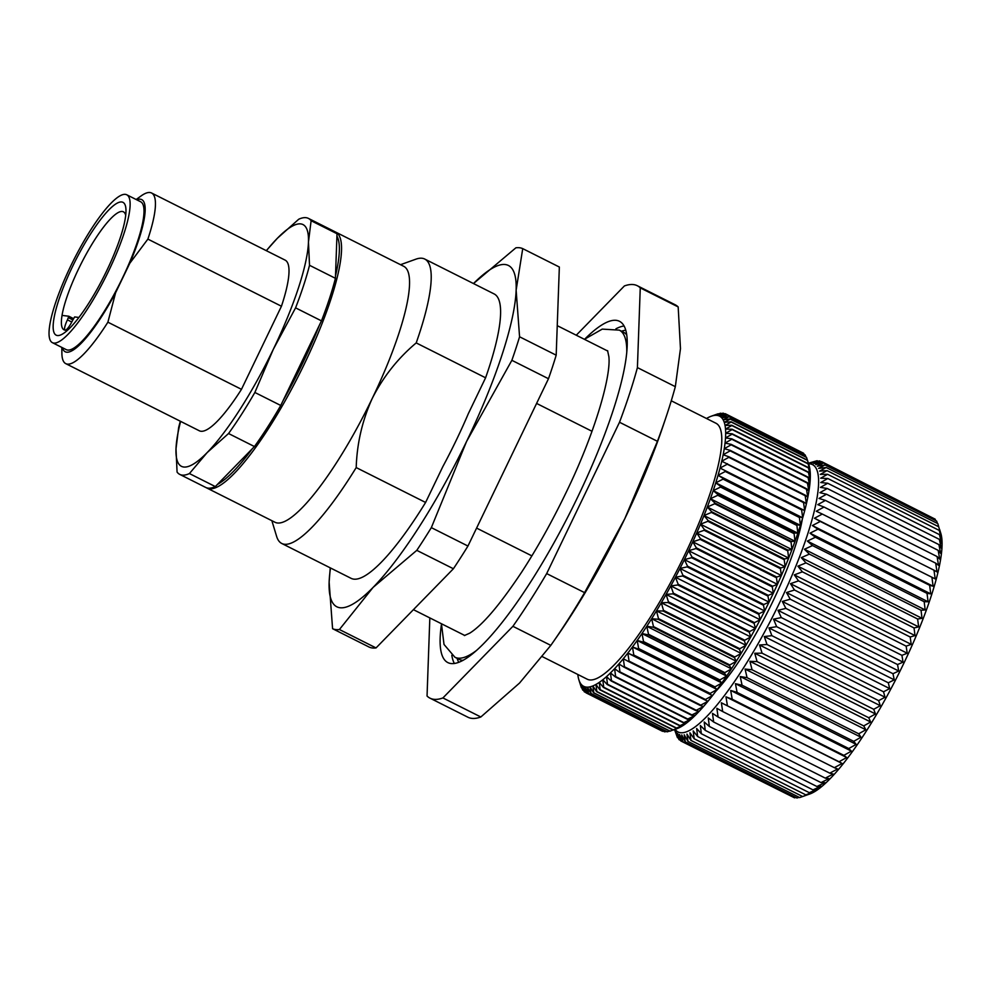 <?xml version="1.0" encoding="UTF-8"?>
<svg xmlns="http://www.w3.org/2000/svg" width="991" height="991" viewBox="0 0 991 991"><rect width="100%" height="100%" fill="white"/><g stroke="black" fill="none" stroke-linecap="round" stroke-linejoin="round"><path stroke-width="1.49" d="M805.844 794.893L810.688 793.469L802.623 796.529L690.95 740.401L689.947 732.783L694.183 738.766L805.844 794.893L813.921 791.598L809.313 792.676L817.389 789.17L813.004 789.877L821.068 786.185L816.918 786.507L824.946 782.667L821.019 782.58L828.996 778.616L825.305 778.133L833.22 774.045L829.764 773.153L837.593 769.004L834.348 767.678L842.09 763.479L721.361 702.792L722.687 711.55L834.348 767.678M715.651 691.47A119.378 26.113 -63.3 0 0 802.363 518.974M675.119 729.351A149.629 32.728 -63.3 0 0 774.528 613.02A149.629 32.728 -63.3 0 0 808.582 463.838M939.617 529.429L940.831 533.418A149.629 32.728 116.7 0 1 915.919 636.519A149.629 32.728 116.7 0 1 809.858 793.977L802.623 796.529M690.95 740.401L686.961 734.071L687.989 741.441L799.65 797.569L804.791 795.785M674.537 729.562L677.435 737.626L676.048 731.841L678.946 739.583L677.658 733.439L680.755 740.946L679.553 734.467L682.886 741.714L681.746 734.913L685.289 741.875L796.962 798.003L799.155 797.321M682.886 741.714L794.547 797.842L795.884 797.47M680.755 740.946L792.825 796.987M822.307 514.056L933.968 570.184L935.207 578.905L814.466 518.219L822.307 514.056L816.274 511.245L824.017 507.033L817.786 504.642L825.429 500.418L818.987 498.448L826.506 494.224L819.879 492.676L827.274 488.501L820.449 487.374L827.708 483.249L820.721 482.543L827.807 478.504L820.659 478.207L827.596 474.293L820.288 474.392L827.039 470.614L819.607 471.109L826.172 467.504L818.603 468.384L824.983 464.965L817.302 466.204L823.471 463.008L815.692 464.606L821.65 461.645L933.559 518.343M823.471 463.008L935.132 519.135L935.69 520.622M824.983 464.965L936.644 521.093L937.449 523.446M826.172 467.504L937.833 523.632L941.029 535.078L939.257 530.42L941.4 538.893L939.48 534.632L941.45 543.229L939.369 539.377L941.19 548.06L938.935 544.629L940.608 553.362L938.167 550.352L939.716 559.135L937.09 556.546L938.514 565.328L935.69 563.161L937.003 571.931L933.968 570.184M931.961 577.58L933.113 586.226L812.372 525.54L820.288 521.452L935.207 578.905M929.645 585.322L930.735 593.857L810.006 533.17L817.984 529.194L929.645 585.322L933.113 586.226M927.043 593.374L928.084 601.772L807.355 541.086L815.382 537.246L927.043 593.374L930.735 593.857M924.169 601.698L925.185 609.936L804.444 549.249L812.509 545.57L924.169 601.698L928.084 601.772M921.035 610.258L922.026 618.322L801.298 557.636L809.362 554.13L921.035 610.258L925.185 609.936M917.641 619.016L918.632 626.882L797.904 566.183L805.98 562.888L917.641 619.016L922.026 618.322M914.024 627.947L915.027 635.578L794.299 574.891L802.363 571.819L914.024 627.947L918.632 626.882M910.184 637.002L911.212 644.373L790.484 583.687L798.523 580.875L910.184 637.002L915.027 635.578M906.146 646.144L907.223 653.242L786.482 592.556L794.485 590.017L906.146 646.144L911.212 644.373M901.921 655.336L903.049 662.137L782.32 601.45L790.248 599.208L901.921 655.336L907.223 653.242M897.524 664.54L898.726 671.018L777.997 610.332L785.863 608.4L897.524 664.54L903.049 662.137M892.978 673.707L894.266 679.851L773.537 619.164L781.317 617.579L892.978 673.707L898.726 671.018M888.308 682.799L889.695 688.596L768.966 627.91L776.647 626.671L888.308 682.799L894.266 679.851M883.526 691.792L885.025 697.218L764.296 636.532L771.865 635.665L883.526 691.792L889.695 688.596M878.658 700.637L880.293 705.691L759.552 645.005L766.997 644.509L878.658 700.637L885.025 697.218M873.715 709.296L875.487 713.954L754.758 653.267L762.054 653.168L873.715 709.296L880.293 705.691M868.735 717.732L870.655 721.993L749.927 661.307L757.074 661.604L868.735 717.732L875.487 713.954M863.731 725.908L865.812 729.76L745.083 669.074L752.07 669.78L863.731 725.908L870.655 721.993M858.714 733.786L860.968 737.23L740.24 676.543L747.053 677.658L858.714 733.786L865.812 729.76M853.722 741.342L856.162 744.365L735.433 683.679L742.061 685.215L853.722 741.342L860.968 737.23M848.767 748.539L851.393 751.128L730.664 690.442L737.106 692.412L848.767 748.539L856.162 744.365M843.874 755.353L846.698 757.52L725.969 696.834L732.213 699.225L843.874 755.353L851.393 751.128M721.361 702.792L839.055 761.745L846.698 757.52M839.055 761.745L842.09 763.479M722.687 711.55L716.865 708.317L718.091 717.026L712.492 713.359L713.644 722.005L708.268 717.93L709.358 726.453L704.205 721.981L705.258 730.379L700.327 725.499L701.343 733.749L696.648 728.484L697.652 736.548L693.192 730.912L694.183 738.766M725.969 696.834L727.394 705.617M730.664 690.442L732.213 699.225M735.433 683.679L737.106 692.412M740.24 676.543L742.061 685.215M745.083 669.074L747.053 677.658M749.927 661.307L752.07 669.78M754.758 653.267L757.074 661.604M759.552 645.005L762.054 653.168M764.296 636.532L766.997 644.509M768.966 627.91L771.865 635.665M773.537 619.164L776.647 626.671M777.997 610.332L781.317 617.579M782.32 601.45L785.863 608.4M786.482 592.556L790.248 599.208M790.484 583.687L794.485 590.017M794.299 574.891L798.523 580.875M797.904 566.183L802.363 571.819M801.298 557.636L805.98 562.888M804.444 549.249L809.362 554.13M807.355 541.086L812.509 545.57M810.006 533.17L815.382 537.246M812.372 525.54L817.984 529.194M814.466 518.219L820.288 521.452M809.288 462.946L817.117 460.716L811.592 463.119L819.532 460.889L813.784 463.565L821.65 461.645M687.989 741.441L684.224 734.789L685.289 741.875M697.652 736.548L809.313 792.676M701.343 733.749L813.004 789.877M705.258 730.379L816.918 786.507M709.358 726.453L821.019 782.58M713.644 722.005L825.305 778.133M718.091 717.026L829.764 773.153M824.017 507.033L935.69 563.161M825.429 500.418L937.09 556.546M826.506 494.224L938.167 550.352M827.274 488.501L938.935 544.629M827.708 483.249L939.369 539.377M827.807 478.504L939.48 534.632M827.596 474.293L939.257 530.42M827.039 470.614L938.712 526.754M819.532 460.889L821.242 461.744M817.117 460.716L818.182 461.261M677.435 737.626L678.377 738.109M678.946 739.583L680.52 740.376M585.086 338.786A191.003 41.783 116.7 0 1 619.437 321.282A191.003 41.783 116.7 0 1 577.604 497.259A191.003 41.783 116.7 0 1 447.87 662.607A191.003 41.783 116.7 0 1 441.416 624.603M576.254 335.218L624.392 285.953A230.804 50.479 116.7 0 1 637.312 285.73A230.804 50.479 116.7 0 1 640.26 287.873L637.411 367.599A230.804 50.479 116.7 0 1 619.511 422.253L546.673 573.591A230.804 50.479 116.7 0 1 512.904 626.312L442.915 697.937A230.804 50.479 116.7 0 1 429.995 698.16A230.804 50.479 116.7 0 1 427.047 696.016L429.834 617.913M512.904 626.312L550.81 645.376A230.804 50.479 -63.3 0 0 552.507 642.948A230.804 50.479 -63.3 0 0 584.591 592.643L546.673 573.591M429.995 698.16L467.913 717.224A230.804 50.479 -63.3 0 0 480.833 716.988L442.915 697.937M619.511 422.253L657.429 441.305A230.804 50.479 -63.3 0 0 666.088 416.988L663.289 425.337A214.886 46.998 116.7 0 1 624.726 518.85A214.886 46.998 116.7 0 1 557.537 635.727L552.507 642.948M640.26 287.873L678.178 306.937A230.804 50.479 -63.3 0 0 675.218 304.794L637.312 285.73M666.088 416.988A230.804 50.479 -63.3 0 0 675.329 386.663L637.411 367.599M671.266 400.785L715.948 423.244A143.261 31.328 116.7 0 1 684.57 555.22A143.261 31.328 116.7 0 1 587.279 679.231L542.449 656.699M584.591 592.643L624.726 518.85L657.429 441.305M675.329 386.663L680.47 348.671L678.178 306.937M480.833 716.988L519.544 683.047L550.81 645.376M653.49 626.597A155.983 34.115 116.7 0 1 653.106 627.204L729.426 665.568A155.983 34.115 -63.3 0 0 729.822 664.961L653.49 626.597L651.632 618.731A151.214 33.075 -63.3 0 0 656.476 610.865A151.214 33.075 -63.3 0 0 661.307 602.751A151.214 33.075 -63.3 0 0 666.088 594.414A151.214 33.075 -63.3 0 0 670.808 585.892A151.214 33.075 -63.3 0 0 675.441 577.22A151.214 33.075 -63.3 0 0 679.975 568.438A151.214 33.075 -63.3 0 0 684.385 559.593A151.214 33.075 -63.3 0 0 688.658 550.699A151.214 33.075 -63.3 0 0 692.783 541.804A151.214 33.075 -63.3 0 0 696.71 532.96A151.214 33.075 -63.3 0 0 700.464 524.189A151.214 33.075 -63.3 0 0 703.994 515.543A151.214 33.075 -63.3 0 0 707.314 507.033A151.214 33.075 -63.3 0 0 710.386 498.721A151.214 33.075 -63.3 0 0 713.21 490.632A151.214 33.075 -63.3 0 0 715.762 482.815A151.214 33.075 -63.3 0 0 718.041 475.271A151.214 33.075 -63.3 0 0 720.048 468.062A151.214 33.075 -63.3 0 0 721.745 461.211A151.214 33.075 -63.3 0 0 723.157 454.745A151.214 33.075 -63.3 0 0 724.26 448.688A151.214 33.075 -63.3 0 0 725.04 443.076A151.214 33.075 -63.3 0 0 725.511 437.923A151.214 33.075 -63.3 0 0 725.672 433.253A151.214 33.075 -63.3 0 0 725.511 429.091A151.214 33.075 -63.3 0 0 725.04 425.461A151.214 33.075 -63.3 0 0 724.248 422.352A151.214 33.075 -63.3 0 0 723.145 419.812A151.214 33.075 -63.3 0 0 721.733 417.83A151.214 33.075 -63.3 0 0 720.023 416.406A151.214 33.075 -63.3 0 0 718.029 415.576A151.214 33.075 -63.3 0 0 715.737 415.316A151.214 33.075 -63.3 0 0 713.186 415.65A151.214 33.075 -63.3 0 0 711.166 416.245A151.214 33.075 -63.3 0 0 710.361 416.554A151.214 33.075 -63.3 0 0 707.277 418.041A151.214 33.075 -63.3 0 0 706.484 418.487M724.446 673.211A155.983 34.115 -63.3 0 0 724.83 672.616L648.51 634.252A155.983 34.115 116.7 0 1 648.114 634.835L724.446 673.211L726.614 676.097A151.214 33.075 116.7 0 1 721.832 682.997A151.214 33.075 116.7 0 1 717.112 689.513A151.214 33.075 116.7 0 1 712.479 695.62A151.214 33.075 116.7 0 1 707.946 701.294A151.214 33.075 116.7 0 1 703.523 706.496A151.214 33.075 116.7 0 1 699.25 711.228A151.214 33.075 116.7 0 1 695.137 715.452A151.214 33.075 116.7 0 1 691.198 719.156A151.214 33.075 116.7 0 1 687.444 722.315A151.214 33.075 116.7 0 1 683.914 724.941A151.214 33.075 116.7 0 1 680.594 726.985A151.214 33.075 116.7 0 1 677.522 728.472A151.214 33.075 116.7 0 1 676.704 728.781L673.174 730.057M648.51 634.252L646.789 626.3A151.214 33.075 -63.3 0 0 651.632 618.731L658.098 619.251L734.43 657.615A155.983 34.115 -63.3 0 0 734.814 656.983L658.495 618.619A155.983 34.115 116.7 0 1 658.098 619.251M643.543 641.573A155.983 34.115 116.7 0 1 643.159 642.131L719.491 680.495A155.983 34.115 -63.3 0 0 719.875 679.937L643.543 641.573L641.97 633.546A151.214 33.075 -63.3 0 0 646.789 626.3L653.106 627.204M638.638 648.51A155.983 34.115 116.7 0 1 638.254 649.031L714.585 687.395A155.983 34.115 -63.3 0 0 714.969 686.874L638.638 648.51L637.188 640.446A151.214 33.075 -63.3 0 0 641.97 633.546L648.114 634.835M729.426 665.568L731.445 668.851A151.214 33.075 116.7 0 1 726.614 676.097L719.875 679.937M808.309 462.946L809.077 465.448A151.214 33.075 116.7 0 1 809.684 468.012A151.214 33.075 116.7 0 1 810.167 471.642A151.214 33.075 116.7 0 1 810.328 475.804A151.214 33.075 116.7 0 1 810.167 480.474A151.214 33.075 116.7 0 1 809.697 485.627A151.214 33.075 116.7 0 1 808.904 491.239A151.214 33.075 116.7 0 1 807.814 497.296A151.214 33.075 116.7 0 1 806.401 503.762A151.214 33.075 116.7 0 1 804.692 510.613A151.214 33.075 116.7 0 1 802.698 517.822A151.214 33.075 116.7 0 1 800.418 525.366A151.214 33.075 116.7 0 1 797.854 533.183A151.214 33.075 116.7 0 1 795.03 541.272A151.214 33.075 116.7 0 1 791.958 549.584A151.214 33.075 116.7 0 1 788.65 558.082A151.214 33.075 116.7 0 1 785.12 566.741A151.214 33.075 116.7 0 1 781.366 575.511A151.214 33.075 116.7 0 1 777.427 584.356A151.214 33.075 116.7 0 1 773.314 593.25A151.214 33.075 116.7 0 1 769.041 602.144A151.214 33.075 116.7 0 1 764.631 610.989A151.214 33.075 116.7 0 1 760.097 619.771A151.214 33.075 116.7 0 1 755.452 628.443A151.214 33.075 116.7 0 1 750.732 636.965A151.214 33.075 116.7 0 1 745.95 645.302A151.214 33.075 116.7 0 1 741.132 653.416A151.214 33.075 116.7 0 1 736.288 661.282A151.214 33.075 116.7 0 1 731.445 668.851L724.83 672.616M734.43 657.615L736.288 661.282L729.822 664.961M633.806 655.039A155.983 34.115 116.7 0 1 633.435 655.534L709.754 693.898A155.983 34.115 -63.3 0 0 710.138 693.403L633.806 655.039L632.469 646.962A151.214 33.075 -63.3 0 0 637.188 640.446L643.159 642.131M719.491 680.495L721.832 682.997L714.969 686.874M629.062 661.133A155.983 34.115 116.7 0 1 628.703 661.592L705.022 699.956A155.983 34.115 -63.3 0 0 705.394 699.497L629.062 661.133L627.823 653.069A151.214 33.075 -63.3 0 0 632.469 646.962L638.254 649.031M714.585 687.395L717.112 689.513L710.138 693.403M624.441 666.77A155.983 34.115 116.7 0 1 624.082 667.191L700.414 705.555A155.983 34.115 -63.3 0 0 700.773 705.134L624.441 666.77L623.289 658.742A151.214 33.075 -63.3 0 0 627.823 653.069L633.435 655.534M709.754 693.898L712.479 695.62L705.394 699.497M619.957 671.91A155.983 34.115 116.7 0 1 619.61 672.294L695.93 710.658A155.983 34.115 -63.3 0 0 696.277 710.274L619.957 671.91L618.88 663.945A151.214 33.075 -63.3 0 0 623.289 658.742L628.703 661.592M705.022 699.956L707.946 701.294L700.773 705.134M615.622 676.556A155.983 34.115 116.7 0 1 615.287 676.89L691.607 715.254A155.983 34.115 -63.3 0 0 691.941 714.92L615.622 676.556L614.606 668.677A151.214 33.075 -63.3 0 0 618.88 663.945L624.082 667.191M700.414 705.555L703.523 706.496L696.277 710.274M611.447 680.668A155.983 34.115 116.7 0 1 611.137 680.966L687.457 719.33A155.983 34.115 -63.3 0 0 687.779 719.032L611.447 680.668L610.481 672.901A151.214 33.075 -63.3 0 0 614.606 668.677L619.61 672.294M695.93 710.658L699.25 711.228L691.941 714.92M607.471 684.236A155.983 34.115 116.7 0 1 607.173 684.484L683.493 722.848A155.983 34.115 -63.3 0 0 683.802 722.6L607.471 684.236L606.542 676.605A151.214 33.075 -63.3 0 0 610.481 672.901L615.287 676.89M691.607 715.254L695.137 715.452L687.779 719.032M603.705 687.234A155.983 34.115 116.7 0 1 603.42 687.444L679.752 725.808A155.983 34.115 -63.3 0 0 680.037 725.598L603.705 687.234L602.801 679.764A151.214 33.075 -63.3 0 0 606.542 676.605L611.137 680.966M687.457 719.33L691.198 719.156L683.802 722.6M600.162 689.674A155.983 34.115 116.7 0 1 599.889 689.835L676.221 728.199A155.983 34.115 -63.3 0 0 676.494 728.038L600.162 689.674L599.258 682.39A151.214 33.075 -63.3 0 0 602.801 679.764L607.173 684.484M683.493 722.848L687.444 722.315L680.037 725.598M596.855 691.52A155.983 34.115 116.7 0 1 596.607 691.644L672.926 730.008A155.983 34.115 -63.3 0 0 673.186 729.884L596.855 691.52L595.938 684.434A151.214 33.075 -63.3 0 0 599.258 682.39L603.42 687.444M679.752 725.808L683.914 724.941L676.494 728.038M593.795 692.771A155.983 34.115 116.7 0 1 593.572 692.845L669.891 731.209A155.983 34.115 -63.3 0 0 670.127 731.135L593.795 692.771L592.866 685.921A151.214 33.075 -63.3 0 0 595.938 684.434L599.889 689.835M676.221 728.199L680.594 726.985L673.186 729.884M591.008 693.44A155.983 34.115 116.7 0 1 590.809 693.465L667.129 731.829A155.983 34.115 -63.3 0 0 667.339 731.804L591.008 693.44L590.041 686.825A151.214 33.075 -63.3 0 0 592.866 685.921L596.607 691.644M672.926 730.008L670.127 731.135M588.493 693.489A155.983 34.115 116.7 0 1 588.32 693.477L664.639 731.841A155.983 34.115 -63.3 0 0 664.825 731.866L588.493 693.489L587.477 687.159A151.214 33.075 -63.3 0 0 590.041 686.825L593.572 692.845M586.276 692.957A155.983 34.115 116.7 0 1 586.115 692.882L662.434 731.259A155.983 34.115 -63.3 0 0 662.595 731.321L586.276 692.957L585.198 686.899A151.214 33.075 -63.3 0 0 587.477 687.159L590.809 693.465M669.606 731.061L667.339 731.804M586.015 692.647L584.343 691.817L583.191 686.069A151.214 33.075 -63.3 0 0 585.198 686.899L588.32 693.477M666.324 731.42L664.825 731.866M583.786 690.616L582.733 690.083L581.482 684.657A151.214 33.075 -63.3 0 0 583.191 686.069L586.115 692.882M663.264 731.147L662.595 731.321M584.343 691.817A155.983 34.115 116.7 0 1 584.207 691.706L581.482 684.657A151.214 33.075 -63.3 0 1 580.082 682.663L582.609 689.922A155.983 34.115 116.7 0 0 582.733 690.083M581.94 688.027L581.42 687.766A155.983 34.115 116.7 0 1 581.333 687.568L578.979 680.123A151.214 33.075 -63.3 0 0 580.082 682.663L581.42 687.766M580.478 684.905L578.979 680.123A151.214 33.075 -63.3 0 1 578.806 679.578L579.562 682.081M577.815 674.475A151.214 33.075 -63.3 0 0 578.187 677.014A151.214 33.075 -63.3 0 0 578.806 679.578M711.166 416.245L717.744 413.891A155.983 34.115 116.7 0 1 717.98 413.817L718.277 413.965M727.196 414.845A155.983 34.115 116.7 0 1 727.344 414.956L803.664 453.321A155.983 34.115 -63.3 0 0 803.528 453.209L727.196 414.845L720.023 416.406L725.437 413.78A155.983 34.115 116.7 0 0 725.276 413.705L718.029 415.576L723.232 413.185A155.983 34.115 116.7 0 0 723.046 413.16L715.737 415.316L720.742 413.197A155.983 34.115 116.7 0 0 720.544 413.222L713.186 415.65L717.98 413.817M720.742 413.197L721.547 413.606M723.232 413.185L724.607 413.879M725.437 413.78L801.868 452.379M728.819 416.579A155.983 34.115 116.7 0 1 728.93 416.74L805.262 455.104A155.983 34.115 -63.3 0 0 805.15 454.943L728.819 416.579L721.733 417.83L727.344 414.956M803.664 453.321L804.085 454.411M730.132 418.896A155.983 34.115 116.7 0 1 730.218 419.094L806.55 457.458A155.983 34.115 -63.3 0 0 806.451 457.26L730.132 418.896L723.145 419.812L728.93 416.74M805.262 455.104L805.931 457M806.55 457.458L807.392 460.121L731.123 421.782L724.248 422.352L730.218 419.094M731.123 421.782A155.983 34.115 116.7 0 1 731.185 422.03L807.504 460.406A155.983 34.115 -63.3 0 0 807.442 460.146L808.346 463.057M731.792 425.238A155.983 34.115 116.7 0 1 731.829 425.535L808.148 463.899A155.983 34.115 -63.3 0 0 808.111 463.602L731.792 425.238L725.04 425.461L731.185 422.03M807.504 460.406L809.684 468.012L808.111 463.602M732.126 429.239A155.983 34.115 116.7 0 1 732.138 429.586L808.47 467.95A155.983 34.115 -63.3 0 0 808.458 467.616L732.126 429.239L725.511 429.091L731.829 425.535M808.148 463.899L810.167 471.642L808.458 467.616M732.138 433.785A155.983 34.115 116.7 0 1 732.126 434.157L808.458 472.521A155.983 34.115 -63.3 0 0 808.47 472.15L732.138 433.785L725.672 433.253L732.138 429.586M808.47 467.95L810.328 475.804L808.47 472.15M731.829 438.827A155.983 34.115 116.7 0 1 731.792 439.248L808.111 477.612A155.983 34.115 -63.3 0 0 808.16 477.191L731.829 438.827L725.511 437.923L732.126 434.157M808.458 472.521L810.167 480.474L808.16 477.191M731.197 444.364A155.983 34.115 116.7 0 1 731.123 444.823L807.454 483.187A155.983 34.115 -63.3 0 0 807.516 482.728L731.197 444.364L725.04 443.076L731.792 439.248M808.111 477.612L809.697 485.627L807.516 482.728M730.231 450.372A155.983 34.115 116.7 0 1 730.144 450.855L806.463 489.22A155.983 34.115 -63.3 0 0 806.55 488.736L730.231 450.372L724.26 448.688L731.123 444.823M807.454 483.187L808.904 491.239L806.55 488.736M728.955 456.814A155.983 34.115 116.7 0 1 728.831 457.334L805.163 495.698A155.983 34.115 -63.3 0 0 805.274 495.178L728.955 456.814L723.157 454.745L730.144 450.855M806.463 489.22L807.814 497.296L805.274 495.178M727.357 463.677A155.983 34.115 116.7 0 1 727.221 464.222L803.54 502.598A155.983 34.115 -63.3 0 0 803.676 502.041L721.745 461.211L728.831 457.334M805.163 495.698L806.401 503.762L803.676 502.041M725.462 470.911A155.983 34.115 116.7 0 1 725.301 471.493L801.62 509.87A155.983 34.115 -63.3 0 0 801.781 509.287L720.048 468.062L727.221 464.222M803.54 502.598L804.692 510.613L801.781 509.287M723.257 478.517A155.983 34.115 116.7 0 1 723.071 479.124L799.403 517.488A155.983 34.115 -63.3 0 0 799.588 516.881L723.257 478.517L718.041 475.271L725.301 471.493M801.62 509.87L802.698 517.822L799.588 516.881M720.767 486.432A155.983 34.115 116.7 0 1 720.568 487.064L796.888 525.428A155.983 34.115 -63.3 0 0 797.098 524.796L720.767 486.432L715.762 482.815L723.071 479.124M799.403 517.488L800.418 525.366L797.098 524.796M718.004 494.633A155.983 34.115 116.7 0 1 717.781 495.277L794.101 533.654A155.983 34.115 -63.3 0 0 794.336 532.997L718.004 494.633L713.21 490.632L720.568 487.064M796.888 525.428L797.854 533.183L794.336 532.997M714.969 503.081A155.983 34.115 116.7 0 1 714.722 503.75L791.053 542.114A155.983 34.115 -63.3 0 0 791.301 541.445L714.969 503.081L710.386 498.721L717.781 495.277M794.101 533.654L795.03 541.272L791.301 541.445M711.687 511.752A155.983 34.115 116.7 0 1 711.414 512.434L787.746 550.81A155.983 34.115 -63.3 0 0 788.018 550.116L711.687 511.752L707.314 507.033L714.722 503.75M791.053 542.114L791.958 549.584L788.018 550.116M708.156 520.597A155.983 34.115 116.7 0 1 707.871 521.303L784.203 559.667A155.983 34.115 -63.3 0 0 784.488 558.961L708.156 520.597L703.994 515.543L711.414 512.434M787.746 550.81L788.65 558.082L784.488 558.961M704.415 529.59A155.983 34.115 116.7 0 1 704.106 530.296L780.437 568.661A155.983 34.115 -63.3 0 0 780.735 567.954L704.415 529.59L700.464 524.189L707.871 521.303M784.203 559.667L785.12 566.741L780.735 567.954M700.451 538.67A155.983 34.115 116.7 0 1 700.142 539.389L776.461 577.753A155.983 34.115 -63.3 0 0 776.783 577.035L700.451 538.67L696.71 532.96L704.106 530.296M780.437 568.661L781.366 575.511L776.783 577.035M696.301 547.825A155.983 34.115 116.7 0 1 695.979 548.543L772.299 586.907A155.983 34.115 -63.3 0 0 772.633 586.189L696.301 547.825L692.783 541.804L700.142 539.389M776.461 577.753L777.427 584.356L772.633 586.189M691.978 557.004A155.983 34.115 116.7 0 1 691.644 557.722L767.963 596.087A155.983 34.115 -63.3 0 0 768.31 595.368L691.978 557.004L688.658 550.699L695.979 548.543M772.299 586.907L773.314 593.25L768.31 595.368M687.506 566.158A155.983 34.115 116.7 0 1 687.147 566.877L763.479 605.241A155.983 34.115 -63.3 0 0 763.826 604.522L687.506 566.158L684.385 559.593L691.644 557.722M767.963 596.087L769.041 602.144L763.826 604.522M682.898 575.263A155.983 34.115 116.7 0 1 682.526 575.969L758.846 614.346A155.983 34.115 -63.3 0 0 759.217 613.627L682.898 575.263L679.975 568.438L687.147 566.877M763.479 605.241L764.631 610.989L759.217 613.627M678.166 584.281A155.983 34.115 116.7 0 1 677.782 584.975L754.114 623.339A155.983 34.115 -63.3 0 0 754.485 622.645L678.166 584.281L675.441 577.22L682.526 575.969M758.846 614.346L760.097 619.771L754.485 622.645M673.335 593.151A155.983 34.115 116.7 0 1 672.951 593.844L749.283 632.208A155.983 34.115 -63.3 0 0 749.667 631.515L673.335 593.151L670.808 585.892L677.782 584.975M754.114 623.339L755.452 628.443L749.667 631.515M668.442 601.859A155.983 34.115 116.7 0 1 668.045 602.54L744.377 640.904A155.983 34.115 -63.3 0 0 744.761 640.223L668.442 601.859L666.088 594.414L672.951 593.844M749.283 632.208L750.732 636.965L744.761 640.223M663.487 610.357A155.983 34.115 116.7 0 1 663.09 611.013L739.422 649.378A155.983 34.115 -63.3 0 0 739.806 648.721L663.487 610.357L661.307 602.751L668.045 602.54M744.377 640.904L745.95 645.302L739.806 648.721M658.495 618.619L656.476 610.865L663.09 611.013M739.422 649.378L741.132 653.416L734.814 656.983M651.632 618.731L736.288 661.282M656.476 610.865L741.132 653.416M661.307 602.751L745.95 645.302M666.088 594.414L750.732 636.965M670.808 585.892L755.452 628.443M675.441 577.22L760.097 619.771M679.975 568.438L764.631 610.989M684.385 559.593L769.041 602.144M688.658 550.699L773.314 593.25M692.783 541.804L777.427 584.356M696.71 532.96L781.366 575.511M700.464 524.189L785.12 566.741M703.994 515.543L788.65 558.082M707.314 507.033L791.958 549.584M710.386 498.721L795.03 541.272M713.21 490.632L797.854 533.183M715.762 482.815L800.418 525.366M718.041 475.271L802.698 517.822M720.048 468.062L804.692 510.613M583.191 686.069L585.223 687.085M627.823 653.069L712.479 695.62M632.469 646.962L717.112 689.513M637.188 640.446L721.832 682.997M641.97 633.546L726.614 676.097M646.789 626.3L731.445 668.851M125.696 215.332A66.063 14.444 -63.3 0 0 123.404 211.801A66.063 14.444 -63.3 0 0 90.367 246.858A66.063 14.444 -63.3 0 0 62.037 315.411L68.788 316.228L73.47 318.582L68.813 316.24L67.438 319.845A11.136 2.44 -63.3 0 0 64.997 330.114A11.136 2.44 -63.3 0 0 65.183 330.164A11.136 2.44 -63.3 0 0 72.566 320.465L74.647 316.934L78.908 317.454M68.268 329.582A66.063 14.444 116.7 0 1 65.183 330.164A66.063 14.444 116.7 0 1 62.037 315.411M78.946 317.405A74.325 16.252 116.7 0 1 64.452 332.765A74.325 16.252 116.7 0 1 75.056 261.426A74.325 16.252 116.7 0 1 125.981 210.365A74.325 16.252 116.7 0 1 78.946 317.405M101.416 214.514A82.773 18.098 116.7 0 1 126.749 194.781A82.773 18.098 116.7 0 1 105.752 276.861A82.773 18.098 116.7 0 1 52.412 342.675A82.773 18.098 116.7 0 1 59.324 292.308A82.773 18.098 116.7 0 1 101.416 214.514M52.412 342.675L66.286 349.662A82.773 18.098 -63.3 0 0 119.626 283.835A82.773 18.098 -63.3 0 0 140.623 201.755L126.749 194.781M136.163 199.501L140.945 196.045A95.508 20.885 116.7 0 1 151.561 192.997A95.508 20.885 116.7 0 1 147.882 239.104L129.771 263.309A85.152 18.631 -63.3 0 0 136.721 199.786M62.371 347.692A85.152 18.631 -63.3 0 0 115.6 292.754L107.895 322.186A95.508 20.885 116.7 0 1 65.778 363.647A95.508 20.885 116.7 0 1 61.888 353.316L61.814 347.407M129.771 263.309L115.6 292.754M107.895 322.186L241.47 389.327A95.508 20.885 116.7 0 1 199.34 430.788L65.778 363.647M151.561 192.997L285.123 260.125A95.508 20.885 116.7 0 1 281.444 306.244L241.47 389.327M281.444 306.244L147.882 239.104M180.61 421.373A135.296 29.594 -63.3 0 0 176.002 448.849A135.296 29.594 -63.3 0 0 207.131 452.614A135.296 29.594 -63.3 0 0 273.355 349.216A135.296 29.594 -63.3 0 0 308.461 242.064A135.296 29.594 -63.3 0 0 277.331 238.311A135.296 29.594 -63.3 0 0 266.393 250.711M266.282 250.661L277.331 238.311L298.749 219.222A143.261 31.328 116.7 0 1 308.424 218.404A143.261 31.328 116.7 0 1 311.112 220.72L308.461 242.064L309.514 265.291A143.261 31.328 116.7 0 1 295.578 307.854L273.355 349.216L254.86 392.461A143.261 31.328 116.7 0 1 228.549 433.525L207.131 452.614L189.43 473.562A143.261 31.328 116.7 0 1 179.755 474.392A143.261 31.328 116.7 0 1 177.067 472.063L176.002 448.849L178.665 427.505A143.261 31.328 116.7 0 1 180.325 421.237M189.43 473.562L215.32 486.581A143.261 31.328 116.7 0 1 205.645 487.411L179.755 474.392M254.86 392.461L280.75 405.468A143.261 31.328 116.7 0 1 254.452 446.545L228.549 433.525M254.452 446.545L215.32 486.581M309.514 265.291L335.416 278.31A143.261 31.328 116.7 0 1 321.468 320.873L295.578 307.854M280.75 405.468L321.468 320.873M308.424 218.404L334.326 231.411A143.261 31.328 116.7 0 1 337.014 233.74L311.112 220.72M337.014 233.74L335.416 278.31M217.438 484.413A141.663 30.981 -63.3 0 0 252.333 448.712M282.955 400.897A141.663 30.981 -63.3 0 0 319.275 325.444M335.503 275.894A141.663 30.981 -63.3 0 0 336.928 236.143M334.995 231.807A143.261 31.328 116.7 0 1 335.714 232.117A143.261 31.328 116.7 0 1 321.208 325.754A143.261 31.328 116.7 0 1 207.032 488.105A143.261 31.328 116.7 0 1 206.363 487.721M207.032 488.105L275.027 522.282A143.261 31.328 -63.3 0 0 372.331 398.271A143.261 31.328 -63.3 0 0 403.709 266.294L335.714 232.117M330.511 567.992A191.003 41.783 -63.3 0 0 329.136 582.101L330.238 567.855M373.087 587.415L339.418 629.52A212.495 46.478 116.7 0 1 332.58 628.703L329.136 582.101A191.003 41.783 -63.3 0 0 373.087 587.415A191.003 41.783 -63.3 0 0 466.575 441.453L431.333 527.633A212.495 46.478 116.7 0 1 416.79 550.352L373.087 587.415M516.138 290.177L519.569 336.779A212.495 46.478 116.7 0 1 511.864 360.315L466.575 441.453A191.003 41.783 -63.3 0 0 516.138 290.177A191.003 41.783 -63.3 0 0 473.487 283.55L515.89 247.812A212.495 46.478 116.7 0 1 522.728 248.63L516.138 290.177M400.525 264.696L415.947 259.159A159.167 34.809 116.7 0 1 424.73 259.047L494.125 293.931A159.167 34.809 116.7 0 1 485.59 377.794L468.322 413.681A146.247 31.985 116.7 0 1 442.866 466.563L425.597 502.462A159.167 34.809 116.7 0 1 351.148 578.36L281.766 543.477A159.167 34.809 116.7 0 1 276.613 536.354L271.856 520.684M424.73 259.047A159.167 34.809 116.7 0 1 416.208 342.911L485.59 377.794M425.597 502.462L356.203 467.579C356.958 443.386 362.322 420.283 372.331 398.271C383.294 376.716 397.924 358.259 416.208 342.911M356.203 467.579A159.167 34.809 116.7 0 1 281.766 543.477M416.79 550.352L453.395 568.747L376.035 647.928A212.495 46.478 -63.3 0 1 369.197 647.098L332.58 628.703M376.035 647.928L339.418 629.52M453.395 568.747A212.495 46.478 -63.3 0 0 467.95 546.041L431.333 527.633M511.864 360.315L548.481 378.723L467.95 546.041M548.481 378.723A212.495 46.478 -63.3 0 0 556.186 355.174L519.569 336.779M522.728 248.63L559.345 267.037L556.186 355.174M531.87 555.877L476.584 528.092M536.589 403.424L592.011 431.283M454.374 663.499A191.003 41.783 116.7 0 1 451.822 655.311M615.944 328.801A191.003 41.783 116.7 0 1 624.033 325.977M457.099 658.334A187.819 41.077 -63.3 0 0 458.771 662.335M625.73 330.201A187.819 41.077 -63.3 0 0 621.518 331.242M626.708 334.908A183.05 40.036 -63.3 0 0 623.5 332.233L619.338 330.139A183.05 40.036 116.7 0 1 626.77 351.855M462.463 660.663L459.081 659.337A183.05 40.036 -63.3 0 0 463.131 660.316M476.77 650.257A183.05 40.036 116.7 0 1 454.919 657.244L444.018 644.46L441.441 623.748M72.838 319.895L68.466 317.702M67.438 319.845L71.773 322.025M459.081 659.337L454.919 657.244M626.597 334.153L623.5 332.233M584.417 339.318L602.255 329.111L619.338 330.139M607.582 350.665L608.858 356.562C611.298 377.001 593.857 435.916 565.737 493.27C551.925 521.861 537.271 548.085 521.774 571.956C499.91 604.77 482.543 625.185 469.672 633.199L464.383 635.553M607.768 351.049L557.239 325.655M464.804 635.491L413.42 609.663"/></g></svg>
